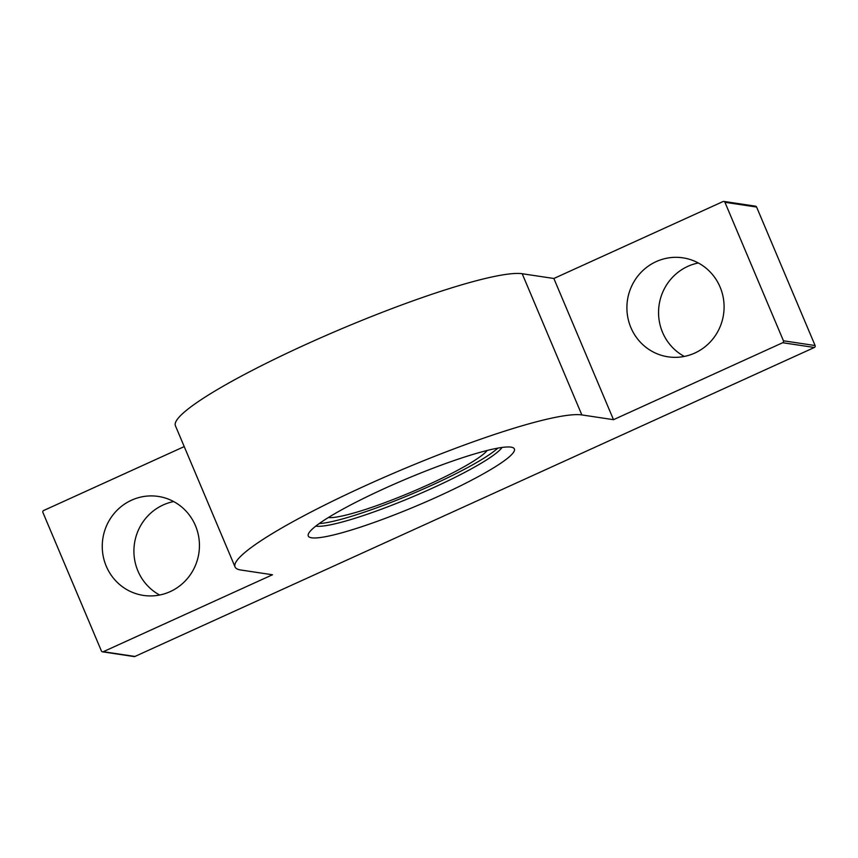 <?xml version="1.0" encoding="UTF-8"?>
<svg xmlns="http://www.w3.org/2000/svg" width="858" height="858" viewBox="0 0 858 858"><rect width="100%" height="100%" fill="white"/><g stroke="black" fill="none" stroke-linecap="round" stroke-linejoin="round"><path stroke-width="1.29" d="M497.854 448.123A103.035 13.267 -22.9 0 1 411.947 493.94A103.035 13.267 -22.9 0 1 319.219 523.573M502.027 447.447A103.035 13.267 -22.9 0 1 413.653 496.385A103.035 13.267 -22.9 0 1 316.109 526.158A103.035 13.267 -22.9 0 1 315.819 526.104M240.819 570.012L272.479 574.763L103.282 651.705L134.942 656.456L814.36 347.479A1.469 1.426 -81.5 0 0 815.1 345.538L756.595 207.035A1.469 1.426 -81.5 0 0 755.501 206.177L723.841 201.426A1.469 1.426 -81.5 0 0 723.058 201.544L553.86 278.485L522.2 273.734A191.355 24.646 157.1 0 0 323.874 336.422A191.355 24.646 157.1 0 0 175.418 425.74L235.049 566.934A191.355 24.646 157.1 0 0 240.819 570.012M553.86 278.485L613.502 419.68L581.842 414.929A191.355 24.646 157.1 0 0 383.515 477.606A191.355 24.646 157.1 0 0 235.049 566.934M311.647 537.805A111.872 14.404 -22.9 0 1 308.419 533.912A111.872 14.404 -22.9 0 1 405.727 479.193A111.872 14.404 -22.9 0 1 512.784 447.586A111.872 14.404 -22.9 0 1 434.191 498.23A111.872 14.404 -22.9 0 1 311.647 537.805M613.502 419.68L782.7 342.728A1.469 1.426 -81.5 0 0 783.44 340.787L724.935 202.295A1.469 1.426 -81.5 0 0 723.841 201.426M184.223 446.589L43.64 510.521A1.469 1.426 -81.5 0 0 42.9 512.462L101.405 650.965A1.469 1.426 -81.5 0 0 103.282 651.705M720.087 287.044A50.043 48.563 -81.5 0 0 682.914 257.84A50.043 48.563 -81.5 0 0 627.466 300.128A50.043 48.563 -81.5 0 0 668.06 356.821A50.043 48.563 -81.5 0 0 713.953 337.559A50.043 48.563 -81.5 0 0 720.087 287.044M102.499 651.823L134.159 656.574A1.469 1.426 -81.5 0 0 134.942 656.456M195.442 525.643A50.043 48.563 -81.5 0 0 158.269 496.428A50.043 48.563 -81.5 0 0 102.821 538.717A50.043 48.563 -81.5 0 0 143.425 595.409A50.043 48.563 -81.5 0 0 189.307 576.147A50.043 48.563 -81.5 0 0 195.442 525.643M698.326 262.977A50.043 48.563 -81.5 0 0 659.126 304.869A50.043 48.563 -81.5 0 0 684.309 356.435M173.691 501.565A50.043 48.563 -81.5 0 0 134.481 543.468A50.043 48.563 -81.5 0 0 159.674 595.023M487.14 450.471A88.32 11.379 -22.9 0 1 411.207 492.192A88.32 11.379 -22.9 0 1 328.367 517.535M581.842 414.929L522.2 273.734M782.7 342.728L814.36 347.479M783.44 340.787L815.1 345.538M724.935 202.295L756.595 207.035"/></g></svg>

